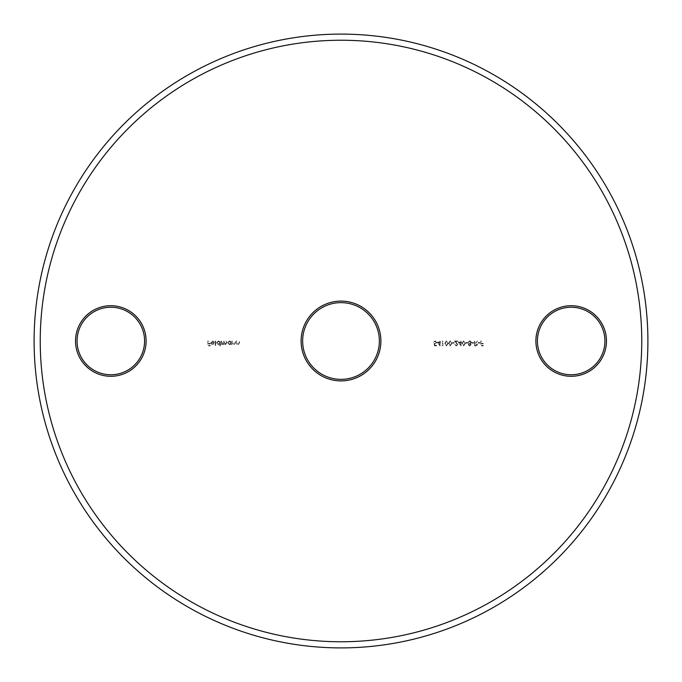 <?xml version="1.0" encoding="UTF-8"?>
<svg xmlns="http://www.w3.org/2000/svg" width="682" height="682" viewBox="0 0 682 682"><rect width="100%" height="100%" fill="white"/><g stroke="black" fill="none" stroke-linecap="round" stroke-linejoin="round"><path stroke-width="0.51" stroke-dasharray="3.41 2.56" d="M341 301.103A39.897 39.897 0 0 0 301.103 341A39.897 39.897 0 0 0 341 380.897A39.897 39.897 0 0 0 380.897 341A39.897 39.897 0 0 0 341 301.103M341 379.363A38.363 38.363 0 0 1 302.637 341A38.363 38.363 0 0 1 341 302.637A38.363 38.363 0 0 1 379.363 341A38.363 38.363 0 0 1 341 379.363M110.825 305.707A35.294 35.294 0 0 0 75.531 341A35.294 35.294 0 0 0 110.825 376.293A35.294 35.294 0 0 0 146.119 341A35.294 35.294 0 0 0 110.825 305.707M110.825 374.759A33.759 33.759 0 0 1 77.066 341A33.759 33.759 0 0 1 110.825 307.241A33.759 33.759 0 0 1 144.584 341A33.759 33.759 0 0 1 110.825 374.759M571.175 305.707A35.294 35.294 0 0 0 535.882 341A35.294 35.294 0 0 0 571.175 376.293A35.294 35.294 0 0 0 606.468 341A35.294 35.294 0 0 0 571.175 305.707M571.175 374.759A33.759 33.759 0 0 1 537.416 341A33.759 33.759 0 0 1 571.175 307.241A33.759 33.759 0 0 1 604.934 341A33.759 33.759 0 0 1 571.175 374.759M341 647.9A306.9 306.9 0 0 0 647.9 341A306.9 306.9 0 0 0 341 34.1A306.9 306.9 0 0 0 34.1 341A306.9 306.9 0 0 0 341 647.9M212.571 341.375L214.276 341.921L212.631 340.94L210.84 342.773L211.25 343.958L212.639 344.623L214.071 343.924L214.463 342.688L211.275 342.688L212.571 341.375L214.276 341.921L212.631 340.94L210.84 342.773L211.25 343.958L212.639 344.623L214.071 343.924L214.463 342.688L211.275 342.688L212.571 341.375M219.894 345.996L220.329 345.996L220.329 341L219.894 341.614L218.436 340.94L216.586 342.79L218.453 344.623L219.894 343.873L220.329 345.996L220.329 341L219.894 341.614L218.436 340.94L216.586 342.79L218.453 344.623L219.894 343.873L219.894 345.996M230.823 344.563L231.266 344.563L231.266 341L230.823 341.614L229.374 340.94L227.515 342.79L229.382 344.623L230.823 343.899L231.266 344.563L231.266 341L230.823 341.614L229.374 340.94L227.515 342.79L229.382 344.623L230.823 343.899L230.823 344.563M236.381 341L236.381 344.563L236.825 343.916L238.18 344.623L239.51 342.816L239.51 341L239.067 341L239.015 343.481L238.103 344.188L236.893 343.242L236.825 341L236.381 341L236.381 344.563L236.825 343.916L238.18 344.623L239.51 342.816L239.51 341L239.067 341L239.015 343.481L238.103 344.188L236.893 343.242L236.825 341L236.381 341M437.273 342.125L440.026 345.996L440.026 342.62L440.589 342.62L440.026 341L439.592 342.125L437.273 342.125L440.026 345.996L440.026 342.62L440.589 342.62L440.026 341L439.592 342.125L437.273 342.125M446.403 340.872L444.775 343.438L446.403 345.996L448.083 343.438L446.403 340.872L444.775 343.438L446.403 345.996L448.083 343.438L446.403 340.872M452.268 342.62L452.268 343.123L454.144 343.123L454.144 342.62L452.268 342.62L452.268 343.123L454.144 343.123L454.144 342.62L452.268 342.62M458.261 342.125L461.015 345.996L461.015 342.62L461.578 342.62L461.015 341L460.572 342.125L458.261 342.125L461.015 345.996L461.015 342.62L461.578 342.62L461.015 341L460.572 342.125L458.261 342.125M465.763 342.62L465.763 343.123L467.63 343.123L467.63 342.62L465.763 342.62L465.763 343.123L467.63 343.123L467.63 342.62L465.763 342.62M471.756 342.62L471.756 343.123L473.632 343.123L473.632 342.62L471.756 342.62L471.756 343.123L473.632 343.123L473.632 342.62L471.756 342.62M478.125 342.62L478.125 343.123L480 343.123L480 342.62L478.125 342.62L478.125 343.123L480 343.123L480 342.62L478.125 342.62M480.81 341L480.81 345.868L483.188 345.868L483.188 345.373L481.253 345.373L481.253 343.873L483.188 343.873L483.188 343.37L481.253 343.37L481.253 341L480.81 341L480.81 345.868L483.188 345.868L483.188 345.373L481.253 345.373L481.253 343.873L483.188 343.873L483.188 343.37L481.253 343.37L481.253 341L480.81 341M474.442 341L474.442 345.868L476.522 345.808L477.502 344.572L475.772 343.251L477.562 341L475.235 343.251L474.442 341L474.442 345.868L476.522 345.808L477.502 344.572L475.772 343.251L477.562 341L475.235 343.251L474.442 341M471.066 344.734L470.375 343.711L471.322 342.415L470.947 341.409L469.659 340.872L468.005 342.381L468.969 343.711L468.261 344.751L469.685 345.996L471.066 344.734L470.375 343.711L471.322 342.415L470.947 341.409L469.659 340.872L468.005 342.381L468.969 343.711L468.261 344.751L469.685 345.996L471.066 344.734M463.641 340.872L462.012 343.438L463.641 345.996L465.32 343.438L463.641 340.872L462.012 343.438L463.641 345.996L465.32 343.438L463.641 340.872M456.267 345.501L454.706 344.376L456.292 345.996L457.767 344.546L455.559 341.503L457.827 341.503L457.827 341L454.519 341L457.324 344.512L456.267 345.501L454.706 344.376L456.292 345.996L457.767 344.546L455.559 341.503L457.827 341.503L457.827 341L454.519 341L457.324 344.512L456.267 345.501M450.146 340.872L448.517 343.438L450.146 345.996L451.834 343.438L450.146 340.872L448.517 343.438L450.146 345.996L451.834 343.438L450.146 340.872M441.774 345.373L442.959 345.868L442.959 341L442.524 341L442.524 345.373L441.774 345.373L442.959 345.868L442.959 341L442.524 341L442.524 345.373L441.774 345.373M434.587 345.868L436.591 345.868L436.591 345.373L434.937 345.373L434.673 344.095L436.778 342.594L435.082 340.872L433.59 342.253L435.107 341.375L436.344 342.611L435.167 343.685L434.093 343.438L434.587 345.868L436.591 345.868L436.591 345.373L434.937 345.373L434.673 344.095L436.778 342.594L435.082 340.872L433.59 342.253L435.107 341.375L436.344 342.611L435.167 343.685L434.093 343.438L434.587 345.868M232.264 341L232.264 344.563L232.698 343.916L234.054 344.623L235.384 342.816L235.384 341L234.949 341L234.898 343.481L233.977 344.188L232.767 343.242L232.264 341L232.264 344.563L232.698 343.916L234.054 344.623L235.384 342.816L235.384 341L234.949 341L234.898 343.481L233.977 344.188L232.767 343.242L232.264 341M221.335 341L221.335 344.563L221.769 343.941L222.997 344.623L224.131 343.762L225.435 344.623L226.637 342.927L226.202 341L226.202 342.927L225.358 344.188L223.764 341L223.764 342.807L222.92 344.188L221.335 341L221.335 344.563L221.769 343.941L222.997 344.623L224.131 343.762L225.435 344.623L226.637 342.927L226.202 341L226.202 342.927L225.358 344.188L223.764 341L223.764 342.807L222.92 344.188L221.335 341M215.273 341L215.273 345.996L215.708 345.996L215.708 341L215.273 341L215.273 345.996L215.708 345.996L215.708 341L215.273 341M207.84 341L207.84 345.868L210.209 345.868L210.209 345.373L208.274 345.373L208.274 343.873L210.209 343.873L210.209 343.37L208.274 343.37L208.274 341L207.84 341L207.84 345.868L210.209 345.868L210.209 345.373L208.274 345.373L208.274 343.873L210.209 343.873L210.209 343.37L208.274 343.37L208.274 341L207.84 341M477.068 344.572L474.877 345.373L474.877 343.745L477.068 344.572L474.877 345.373L474.877 343.745L477.068 344.572M469.659 341.375L470.878 342.407L469.693 343.438L468.449 342.364L469.659 341.375L470.878 342.407L469.693 343.438L468.449 342.364L469.659 341.375M469.676 343.933L470.631 344.751L469.659 345.501L468.696 344.742L469.676 343.933L470.631 344.751L469.659 345.501L468.696 344.742L469.676 343.933M464.885 343.438L463.658 345.501L462.447 343.438L463.658 341.375L464.698 342.211L464.885 343.438L463.658 345.501L462.447 343.438L463.658 341.375L464.698 342.211L464.885 343.438M459.122 342.62L460.572 342.62L460.572 344.742L459.122 342.62L460.572 342.62L460.572 344.742L459.122 342.62M451.39 343.438L450.163 345.501L448.961 343.438L450.163 341.375L451.211 342.211L451.39 343.438L450.163 345.501L448.961 343.438L450.163 341.375L451.211 342.211L451.39 343.438M447.648 343.438L446.42 345.501L445.21 343.438L446.42 341.375L447.46 342.211L447.648 343.438L446.42 345.501L445.21 343.438L446.42 341.375L447.46 342.211L447.648 343.438M438.134 342.62L439.592 342.62L439.592 344.742L438.134 342.628L439.592 342.62L439.592 344.742L438.134 342.628M229.391 341.375L230.823 342.773L229.391 344.188L227.95 342.782L229.391 341.375L230.823 342.773L229.391 344.188L227.95 342.782L229.391 341.375M218.453 341.375L219.894 342.773L218.462 344.188L217.021 342.782L218.453 341.375L219.894 342.773L218.462 344.188L217.021 342.782L218.453 341.375M211.318 343.123L214.02 343.123L212.665 344.188L211.318 343.123L214.02 343.123L212.665 344.188L211.318 343.123"/><path stroke-width="1.02" d="M341 641.762A300.762 300.762 0 0 0 641.762 341A300.762 300.762 0 0 0 341 40.238A300.762 300.762 0 0 0 40.238 341A300.762 300.762 0 0 0 341 641.762M341 34.1A306.9 306.9 0 0 1 647.9 341A306.9 306.9 0 0 1 341 647.9A306.9 306.9 0 0 1 34.1 341A306.9 306.9 0 0 1 341 34.1M341 380.897A39.897 39.897 0 0 1 301.103 341A39.897 39.897 0 0 1 341 301.103A39.897 39.897 0 0 1 380.897 341A39.897 39.897 0 0 1 341 380.897M341 302.637A38.363 38.363 0 0 0 302.637 341A38.363 38.363 0 0 0 341 379.363A38.363 38.363 0 0 0 379.363 341A38.363 38.363 0 0 0 341 302.637M110.825 376.293A35.294 35.294 0 0 1 75.531 341A35.294 35.294 0 0 1 110.825 305.707A35.294 35.294 0 0 1 146.119 341A35.294 35.294 0 0 1 110.825 376.293M110.825 307.241A33.759 33.759 0 0 0 77.066 341A33.759 33.759 0 0 0 110.825 374.759A33.759 33.759 0 0 0 144.584 341A33.759 33.759 0 0 0 110.825 307.241M571.175 376.293A35.294 35.294 0 0 1 535.882 341A35.294 35.294 0 0 1 571.175 305.707A35.294 35.294 0 0 1 606.468 341A35.294 35.294 0 0 1 571.175 376.293M571.175 307.241A33.759 33.759 0 0 0 537.416 341A33.759 33.759 0 0 0 571.175 374.759A33.759 33.759 0 0 0 604.934 341A33.759 33.759 0 0 0 571.175 307.241"/></g></svg>
